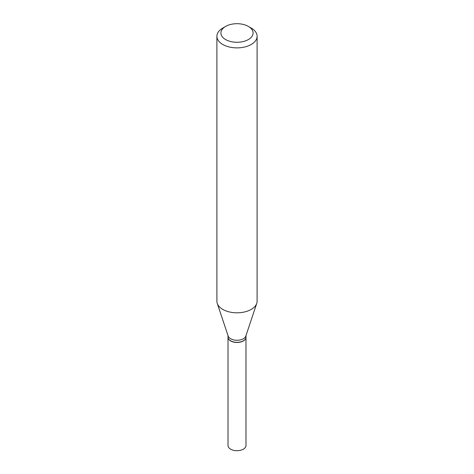 <?xml version="1.0" encoding="UTF-8"?>
<svg xmlns="http://www.w3.org/2000/svg" width="474" height="474" viewBox="0 0 474 474"><rect width="100%" height="100%" fill="white"/><g stroke="black" fill="none" stroke-linecap="round" stroke-linejoin="round"><path stroke-width="0.71" d="M228.012 337.21A8.988 5.19 0 0 0 228.012 337.275L228.012 445.507A8.988 5.19 0 0 0 233.558 450.3A8.988 5.19 0 0 0 243.358 449.174A8.988 5.19 0 0 0 245.988 445.507L245.988 337.275A8.988 5.19 0 0 0 245.988 337.21M228.012 337.275A8.988 5.19 0 0 0 233.558 342.068A8.988 5.19 0 0 0 243.358 340.948A8.988 5.19 0 0 0 245.988 337.275M228.012 335.574L228.012 337.138A8.988 5.19 0 0 0 230.642 340.806L230.767 340.877A8.816 5.09 0 0 0 243.233 340.877A8.816 5.09 0 0 0 243.298 340.842M230.767 340.877L230.642 340.806A8.988 5.19 0 0 0 243.358 340.806A8.988 5.19 0 0 0 245.988 337.138L245.988 335.574M225.624 39.555A16.086 9.284 0 0 0 248.376 39.555A16.086 9.284 0 0 0 248.376 26.42L251.22 28.061A20.104 11.607 0 0 1 257.104 36.273A20.104 11.607 0 0 1 244.697 46.997A20.104 11.607 0 0 1 222.78 44.479A20.104 11.607 0 0 1 216.896 36.273A20.104 11.607 0 0 1 222.78 28.061L225.624 26.42A16.086 9.284 0 0 0 225.624 39.555M216.896 36.273L216.896 301.203A20.104 11.607 0 0 0 217.258 303.401A20.104 11.607 0 0 0 222.78 309.409A20.104 11.607 0 0 0 242.889 312.301A20.104 11.607 0 0 0 256.742 303.401A20.104 11.607 0 0 0 257.104 301.203L257.104 36.273M217.258 303.401L228.172 336.066A8.988 5.19 0 0 0 230.642 338.75A8.988 5.19 0 0 0 239.637 340.042A8.988 5.19 0 0 0 245.828 336.066L256.742 303.401M251.22 28.061L248.376 26.42A16.086 9.284 0 0 0 225.624 26.42"/></g></svg>
